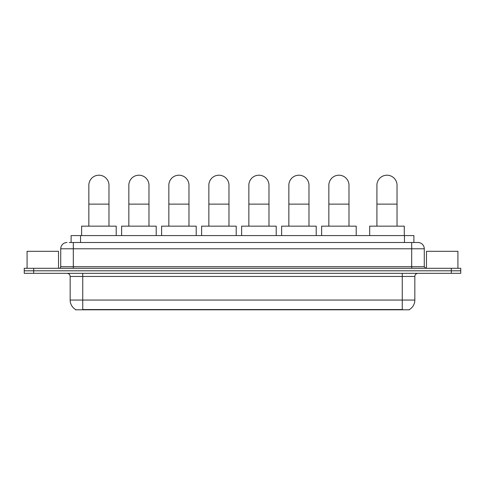 <?xml version="1.0" encoding="UTF-8"?>
<svg xmlns="http://www.w3.org/2000/svg" width="485" height="485" viewBox="0 0 485 485"><rect width="100%" height="100%" fill="white"/><g stroke="black" fill="none" stroke-linecap="round" stroke-linejoin="round"><path stroke-width="0.73" d="M71.113 242.5L71.113 235.583L413.887 235.583L413.887 242.5M409.492 309.491L409.492 309.8L75.508 309.8L75.508 309.491M75.605 309.545A11.009 11.009 0 0 1 70.161 300.051L82.741 300.051L82.741 309.545L402.259 309.545L402.259 300.051L414.839 300.051L414.839 276.462A3.146 3.146 0 0 1 417.979 273.322M70.161 300.051L70.161 276.462C69.979 274.552 68.931 273.504 67.021 273.322M409.395 309.545A11.009 11.009 0 0 0 414.839 300.051M33.683 268.29L460.75 268.29L460.75 270.806L24.25 270.806L24.25 273.322L33.683 273.322L33.683 270.806L24.25 270.806L24.25 268.29L33.683 268.29L33.683 270.806L460.75 270.806L460.75 273.322L33.683 273.322M69.367 242.5L417.979 242.5A6.287 6.287 0 0 1 424.272 248.787L424.272 266.714L425.842 268.29M69.222 242.5L73.308 242.5L73.308 248.787L60.728 248.787L60.728 266.714A1.57 1.57 0 0 1 59.158 268.29M67.021 242.5A6.287 6.287 0 0 0 60.728 248.787M424.272 248.787L411.692 248.787L411.692 242.5L417.979 242.5M58.527 268.29L58.527 251.303L27.081 251.303L27.081 268.29M457.919 268.29L457.919 251.303L426.473 251.303L426.473 268.29M88.846 226.149L88.846 185.264A10.064 10.064 0 0 1 98.91 175.2A10.064 10.064 0 0 1 108.973 185.264A10.064 10.064 0 0 0 98.91 175.2M108.973 226.149L108.973 185.264M116.206 235.583L116.206 226.149L81.613 226.149L81.613 235.583M128.846 226.149L128.846 185.264A10.064 10.064 0 0 1 138.91 175.2A10.064 10.064 0 0 1 148.974 185.264A10.064 10.064 0 0 0 138.91 175.2M148.974 226.149L148.974 185.264M156.206 235.583L156.206 226.149L121.614 226.149L121.614 235.583M168.847 226.149L168.847 185.264A10.064 10.064 0 0 1 178.91 175.2A10.064 10.064 0 0 1 188.974 185.264A10.064 10.064 0 0 0 178.91 175.2M188.974 226.149L188.974 185.264M196.207 235.583L196.207 226.149L161.614 226.149L161.614 235.583M208.853 226.149L208.853 185.264A10.064 10.064 0 0 1 218.917 175.2A10.064 10.064 0 0 1 228.975 185.264A10.064 10.064 0 0 0 218.917 175.2M228.975 226.149L228.975 185.264M236.213 235.583L236.213 226.149L201.614 226.149L201.614 235.583M248.853 226.149L248.853 185.264A10.064 10.064 0 0 1 258.917 175.2A10.064 10.064 0 0 1 268.981 185.264A10.064 10.064 0 0 0 258.917 175.2M268.981 226.149L268.981 185.264M276.214 235.583L276.214 226.149L241.621 226.149L241.621 235.583M288.854 226.149L288.854 185.264A10.064 10.064 0 0 1 298.918 175.2A10.064 10.064 0 0 1 308.981 185.264A10.064 10.064 0 0 0 298.918 175.2M308.981 226.149L308.981 185.264M316.214 235.583L316.214 226.149L281.621 226.149L281.621 235.583M328.854 226.149L328.854 185.264A10.064 10.064 0 0 1 338.918 175.2A10.064 10.064 0 0 1 348.982 185.264A10.064 10.064 0 0 0 338.918 175.2M348.982 226.149L348.982 185.264M356.214 235.583L356.214 226.149L321.622 226.149L321.622 235.583M376.912 226.149L376.912 185.264A10.064 10.064 0 0 1 386.975 175.2A10.064 10.064 0 0 1 397.033 185.264A10.064 10.064 0 0 0 386.975 175.2M397.033 226.149L397.033 185.264M404.272 235.583L404.272 226.149L369.679 226.149L369.679 235.583M400.998 309.8L400.998 309.491M84.002 309.8L84.002 309.491M80.546 242.5L80.546 235.583M404.454 242.5L404.454 235.583M402.259 273.322L402.259 276.462L70.161 276.462M414.839 276.462L402.259 276.462L402.259 300.051L82.741 300.051L82.741 273.322M451.317 273.322L451.317 268.29M73.308 268.29L73.308 266.714L424.272 266.714M60.728 266.714L73.308 266.714L73.308 248.787L411.692 248.787L411.692 268.29M88.846 204.13L108.973 204.13M128.846 204.13L148.974 204.13M168.847 204.13L188.974 204.13M208.853 204.13L228.975 204.13M248.853 204.13L268.981 204.13M288.854 204.13L308.981 204.13M328.854 204.13L348.982 204.13M376.912 204.13L397.033 204.13"/></g></svg>
